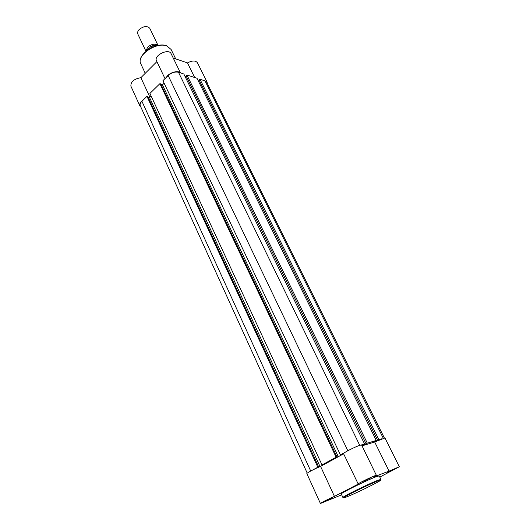<?xml version="1.0" encoding="UTF-8"?>
<svg xmlns="http://www.w3.org/2000/svg" width="530" height="530" viewBox="0 0 530 530"><rect width="100%" height="100%" fill="white"/><g stroke="black" fill="none" stroke-linecap="round" stroke-linejoin="round"><path stroke-width="0.79" d="M313.078 469.805L317.841 467.202L146.956 96.341L141.914 101.276C140.291 102.933 139.748 104.436 140.278 105.781L307.234 473.171M384.369 437.952L206.654 82.17L204.984 80.858L199.962 79.228L199.101 80.05L377.685 440.331L378.897 439.675L199.962 79.228M378.897 439.675L381.878 438.774M375.055 441.119L375.326 441.675L377.685 440.331M199.24 80.335L198.412 81.123M375.326 441.675L372.1 442.656L376.274 440.463L197.001 78.268L186.918 74.995L186.05 75.836L366.091 443.822L367.317 443.159L186.918 74.995M367.317 443.159L376.274 440.463M361.964 445.723L366.091 443.822M186.196 76.135L185.301 76.996M363.712 445.193L363.421 444.61M361.374 444.948L364.574 443.981L361.811 445.412M364.574 443.981L183.837 73.995L178.484 72.259C175.013 71.537 171.574 72.636 168.169 75.545L162.935 80.679L340.419 454.859L343.539 453.779L338.292 456.648L162.458 84.853L164.134 83.217M345.394 452.136L340.419 454.859M161.054 84.429L162.458 84.853M336.961 456.946L160.809 83.919L159.901 83.647L336.133 457.204L338.292 456.648M159.901 83.647L149.91 93.439L322.008 464.923L325.162 463.816L320.067 466.605L149.533 97.467L151.076 95.963M336.133 457.204L322.008 464.923M148.089 97.07L149.533 97.467M317.841 467.202L320.067 466.605M318.682 466.937L147.863 96.593L146.956 96.341M393.737 469.328L387.231 472.462L393.737 469.328M370.443 478.033L363.699 481.28L370.443 478.033M332.389 497.677L325.91 500.784L332.389 497.677M399.335 466.744L384.952 437.966L374.69 442.007L389.073 471.137L399.335 466.744L379.798 477.086M389.073 471.137L374.452 476.609L376.373 475.324L361.619 445.021L360.195 445.2C355.769 446.439 342.698 453.09 343.553 453.66L358.24 484.089L334.437 496.378C328.839 498.77 319.935 503.275 320.418 503.48L341.665 494.834M376.373 475.324L375.015 475.675C370.669 477.238 357.333 483.844 358.035 484.075M376.426 476.636C367.469 479.888 339.743 493.589 341.274 493.986L342.923 497.531C341.433 497.213 369.218 483.526 378.155 480.2L380.931 479.405L379.215 475.887L376.426 476.636M343.632 453.819L320.584 466.407C314.986 468.593 306.28 473.197 306.87 473.648L320.418 503.48M362.023 445.843L374.69 442.007M320.584 466.407L334.437 496.378M203.334 80.328L207.038 81.971L207.27 83.402M166.44 77.247C168.785 72.829 177.782 69.973 180.26 72.835M140.867 107.067L139.88 105.954C139.211 103.913 140.443 101.813 143.57 99.653M173.224 58.022L187.474 62.911C192.211 60.44 195.524 60.387 197.425 62.745L207.038 81.971M139.88 105.954L130.89 86.158C130.672 81.772 133.997 78.937 140.881 77.671L156.893 61.612M165.002 78.652L156.482 60.758C153.481 55.458 168.832 48.025 171.11 53.682L180.465 72.901M194.689 77.519L187.474 62.911M149.877 97.136L140.881 77.671M145.995 51.211L147.572 47.21C151.587 43.97 155.038 43.354 157.913 45.368M158.019 45.394L149.811 28.342C147.194 25.632 143.65 26.03 139.178 29.534C137.707 31.157 137.257 32.668 137.833 34.059L145.955 51.244M158.079 45.467C155.906 44.944 153.495 45.322 150.845 46.594L146.273 50.979M150.845 46.594L151.388 47.727M310.726 471.031L141.914 101.276M383.289 438.257L204.984 80.858M359.744 445.346L178.484 72.259M347.832 450.738L168.169 75.545M377.989 480.915C372.848 482.89 360.446 488.633 352.006 492.96C343.235 497.531 341.486 498.843 346.746 496.882C358.697 492.277 390.815 475.913 377.989 480.915M166.904 46.004C156.343 41.499 135.971 55.637 140.854 63.905C135.925 55.286 156.131 41.307 166.771 45.852L171.11 49.476L166.904 46.004M150.798 46.547L156.728 45.249M342.923 497.531L343.665 497.716M380.606 480.1L380.931 479.405M145.233 73.306L140.854 63.905M175.695 58.87L171.11 49.476M150.692 46.554C153.442 45.209 155.939 44.838 158.192 45.447"/></g></svg>
